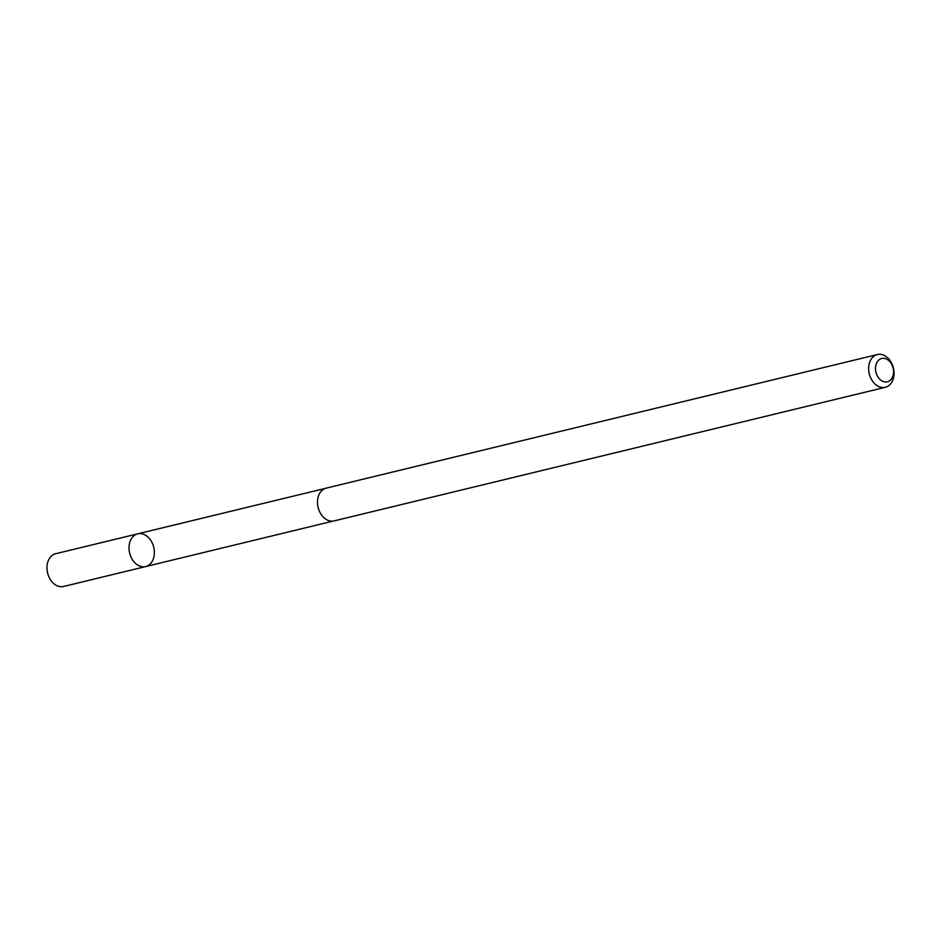 <?xml version="1.0" encoding="UTF-8"?>
<svg xmlns="http://www.w3.org/2000/svg" width="941" height="941" viewBox="0 0 941 941"><rect width="100%" height="100%" fill="white"/><g stroke="black" fill="none" stroke-linecap="round" stroke-linejoin="round"><path stroke-width="1.41" d="M135.128 563.059A16.844 12.398 -103.6 0 1 129.093 546.003A16.844 12.398 -103.6 0 1 137.727 533.829A16.844 12.398 -103.6 0 1 153.748 547.274A16.844 12.398 -103.6 0 1 145.667 566.564A16.844 12.398 -103.6 0 1 135.128 563.059A16.844 12.398 -103.6 0 1 129.093 546.003A16.844 12.398 -103.6 0 1 137.727 533.829L55.695 553.708A16.856 12.409 76.4 0 0 47.05 565.894A16.856 12.409 76.4 0 0 53.084 582.961A16.856 12.409 76.4 0 0 63.635 586.466L145.667 566.564A16.844 12.398 -103.6 0 1 135.128 563.059M877.365 354.534L326.209 488.132A16.856 12.409 76.4 0 0 318.117 507.434A16.856 12.409 76.4 0 0 334.149 520.891L885.305 387.292A16.856 12.409 76.4 0 0 893.95 375.106A16.856 12.409 76.4 0 0 887.916 358.039A16.856 12.409 76.4 0 0 877.365 354.534A16.856 12.409 76.4 0 0 869.284 373.836A16.856 12.409 76.4 0 0 885.305 387.292M889.21 360.979A11.986 8.822 76.4 0 0 875.506 368.225A11.986 8.822 76.4 0 0 888.892 381.211A11.986 8.822 76.4 0 0 889.21 360.979M325.374 488.379L137.727 533.829M333.29 521.055L145.667 566.564"/></g></svg>
